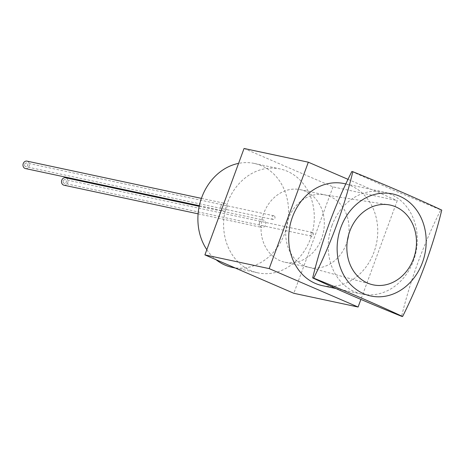 <?xml version="1.0" encoding="UTF-8"?>
<svg xmlns="http://www.w3.org/2000/svg" width="465" height="465" viewBox="0 0 465 465"><rect width="100%" height="100%" fill="white"/><g stroke="black" fill="none" stroke-linecap="round" stroke-linejoin="round"><path stroke-width="0.35" stroke-dasharray="2.33 1.74" d="M322.321 285.638A52.179 44.152 102.1 0 0 375.331 248.072A52.179 44.152 102.1 0 0 351.162 185.837A52.179 44.152 102.1 0 0 344.112 183.582M332.01 225.455A52.179 44.152 102.1 0 0 361.869 294.083A52.179 44.152 102.1 0 0 414.885 256.517A52.179 44.152 102.1 0 0 390.71 194.283A52.179 44.152 102.1 0 0 383.666 192.033A52.179 44.152 102.1 0 0 332.01 225.455M244.061 148.475L332.987 186.878L397.255 200.607L360.892 299.431M332.987 186.878L293.828 293.299M348.064 179.362L397.255 200.607M227.449 202.967A53.126 44.954 102.1 0 0 257.848 272.839A53.126 44.954 102.1 0 0 312.91 230.274A53.126 44.954 102.1 0 0 280.04 168.929A53.126 44.954 102.1 0 0 227.449 202.967M206.82 249.682A53.126 44.954 102.1 0 0 216.022 259.697M232.14 267.352A53.126 44.954 102.1 0 0 287.201 224.787A53.126 44.954 102.1 0 0 254.332 163.442A53.126 44.954 102.1 0 0 238.58 163.372M221.003 205.797A3.796 3.208 102.1 0 0 223.177 210.785A3.796 3.208 102.1 0 0 227.112 207.745A3.796 3.208 102.1 0 0 224.764 203.362A3.796 3.208 102.1 0 0 221.003 205.797M259.54 222.439A3.796 3.208 102.1 0 0 261.714 227.426A3.796 3.208 102.1 0 0 265.643 224.386A3.796 3.208 102.1 0 0 263.295 220.003A3.796 3.208 102.1 0 0 259.54 222.439M351.836 171.492L393.006 189.993L440.762 209.895C423.464 244.404 410.415 279.878 401.603 316.316M440.762 209.895L441.75 210.104M274.059 215.859A1.895 1.604 102.1 0 0 273.804 215.777A1.895 1.604 102.1 0 0 271.926 216.992A1.895 1.604 102.1 0 0 273.013 219.486A1.895 1.604 102.1 0 0 274.937 218.12A1.895 1.604 102.1 0 0 274.059 215.859M312.596 232.5A1.895 1.604 102.1 0 0 312.341 232.419A1.895 1.604 102.1 0 0 310.463 233.633A1.895 1.604 102.1 0 0 311.544 236.133A1.895 1.604 102.1 0 0 313.474 234.767A1.895 1.604 102.1 0 0 312.596 232.5M305.429 191.284A37.09 31.388 102.1 0 0 300.419 189.679A37.09 31.388 102.1 0 0 261.981 219.399A37.09 31.388 102.1 0 0 284.929 262.225A37.09 31.388 102.1 0 0 322.611 235.523A37.09 31.388 102.1 0 0 305.429 191.284M348.605 234.918A37.09 31.388 102.1 0 0 330.15 196.561A37.09 31.388 102.1 0 0 325.14 194.963A37.09 31.388 102.1 0 0 323.669 194.69A37.09 31.388 102.1 0 0 286.702 224.676A37.09 31.388 102.1 0 0 308.196 267.154A37.09 31.388 102.1 0 0 309.649 267.503A37.09 31.388 102.1 0 0 347.384 240.62M63.263 180.844A1.895 1.604 -77.9 0 1 65.147 179.63A1.895 1.604 -77.9 0 1 66.321 181.821A1.895 1.604 -77.9 0 1 64.35 183.338A1.895 1.604 -77.9 0 1 63.263 180.844M63.955 185.198A3.796 3.208 102.1 0 0 67.89 182.152A3.796 3.208 102.1 0 0 65.542 177.775M24.732 164.203A1.895 1.604 -77.9 0 1 26.61 162.988A1.895 1.604 -77.9 0 1 27.784 165.18A1.895 1.604 -77.9 0 1 25.819 166.697A1.895 1.604 -77.9 0 1 24.732 164.203M25.424 168.551A3.796 3.208 102.1 0 0 29.353 165.511A3.796 3.208 102.1 0 0 27.005 161.128M336.038 288.567L361.869 294.083M345.89 183.966L383.666 192.033M235.325 268.032L257.848 272.839M254.332 163.442L280.04 168.929M284.929 262.225L309.649 267.503M300.419 189.679L325.14 194.963M308.196 267.154L371.547 284.464M323.669 194.69L388.566 204.769M198.113 213.848L261.714 227.426M199.206 206.321L263.295 220.003M199.34 205.693L223.177 210.785M201.415 198.375L224.764 203.362M312.341 232.419L65.147 179.63M311.544 236.133L64.35 183.338M273.804 215.777L26.61 162.988M273.013 219.486L25.819 166.697"/><path stroke-width="0.7" d="M345.89 183.966L344.112 183.582A52.179 44.152 102.1 0 0 290.038 225.391A52.179 44.152 102.1 0 0 322.321 285.638L336.038 288.567M360.892 299.431L358.102 307.022L269.177 268.619L308.33 162.198L348.064 179.362M269.177 268.619L204.908 254.896L293.828 293.299L358.102 307.022M204.908 254.896L244.061 148.475L308.33 162.198M238.58 163.372A53.126 44.954 102.1 0 0 201.74 197.474A53.126 44.954 102.1 0 0 206.82 249.682M216.022 259.697A53.126 44.954 102.1 0 0 232.14 267.352L235.325 268.032M352.825 171.701C386.775 185.436 416.413 198.235 441.75 210.104C432.979 246.438 419.93 281.912 402.597 316.525L401.603 316.316C367.745 302.622 338.101 289.817 312.683 277.907L313.672 278.122C331.004 243.509 344.059 208.035 352.825 171.701L351.836 171.492C334.538 206.001 321.489 241.475 312.683 277.907M402.597 316.525C377.26 304.651 347.622 291.851 313.672 278.122M340.153 267.003A52.179 44.152 102.1 0 0 412.455 279.884A52.179 44.152 102.1 0 0 399.609 196.184A52.179 44.152 102.1 0 0 350.877 210.029A52.179 44.152 102.1 0 0 340.153 267.003M347.384 240.62A37.09 31.388 102.1 0 0 348.605 234.918M395.698 206.826A40.792 34.52 102.1 0 0 388.566 204.769A40.792 34.52 102.1 0 0 347.907 237.749A40.792 34.52 102.1 0 0 371.547 284.464A40.792 34.52 102.1 0 0 414.315 256.413A40.792 34.52 102.1 0 0 395.698 206.826M199.206 206.321L65.542 177.775A3.796 3.208 102.1 0 0 61.787 180.205A3.796 3.208 102.1 0 0 63.955 185.198L198.113 213.848M201.415 198.375L27.005 161.128A3.796 3.208 102.1 0 0 23.25 163.564A3.796 3.208 102.1 0 0 25.424 168.551L199.34 205.693"/></g></svg>
